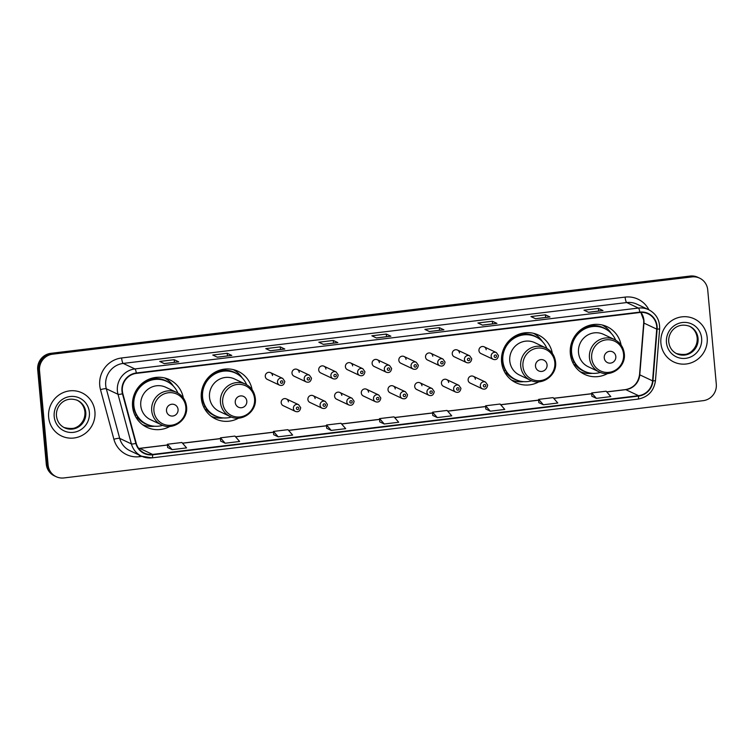 <?xml version="1.0" encoding="UTF-8"?>
<svg xmlns="http://www.w3.org/2000/svg" width="754" height="754" viewBox="0 0 754 754"><rect width="100%" height="100%" fill="white"/><g stroke="black" fill="none" stroke-linecap="round" stroke-linejoin="round"><path stroke-width="1.13" d="M621.098 345.059A26.362 25.504 115.3 0 0 607.121 326.699A26.362 25.504 115.3 0 0 581.287 329.366A26.362 25.504 115.3 0 0 570.326 353.626A26.362 25.504 115.3 0 0 584.623 374.389A26.362 25.504 115.3 0 0 607.677 373.494M580.486 371.911A26.362 25.504 115.3 0 0 581.117 372.061M552.352 353.372A26.362 25.504 115.3 0 0 538.375 335.012A26.362 25.504 115.3 0 0 512.541 337.679A26.362 25.504 115.3 0 0 501.58 361.939A26.362 25.504 115.3 0 0 515.877 382.693A26.362 25.504 115.3 0 0 538.931 381.807M511.74 380.223A26.362 25.504 115.3 0 0 512.371 380.374M252.1 389.667A26.362 25.504 115.3 0 0 238.123 371.307A26.362 25.504 115.3 0 0 212.289 373.975A26.362 25.504 115.3 0 0 201.318 398.235A26.362 25.504 115.3 0 0 215.625 418.988A26.362 25.504 115.3 0 0 238.679 418.102M211.488 416.519A26.362 25.504 115.3 0 0 212.119 416.67M183.345 397.971A26.362 25.504 115.3 0 0 169.377 379.611A26.362 25.504 115.3 0 0 143.533 382.287A26.362 25.504 115.3 0 0 132.572 406.547A26.362 25.504 115.3 0 0 146.879 427.301A26.362 25.504 115.3 0 0 169.933 426.415M142.742 424.832A26.362 25.504 115.3 0 0 143.364 424.983M288.414 401.863A3.732 3.61 115.3 0 0 282.731 399.3A3.732 3.61 115.3 0 0 283.202 405.671L295.417 411.43A3.732 3.61 -64.7 0 1 294.946 405.068A3.732 3.61 -64.7 0 1 298.603 404.681L300.695 407.688C300.083 411.1 298.32 412.353 295.417 411.43M315.115 398.63A3.732 3.61 115.3 0 0 309.442 396.067A3.732 3.61 115.3 0 0 309.913 402.438L322.128 408.206A3.732 3.61 -64.7 0 1 321.656 401.835A3.732 3.61 -64.7 0 1 325.313 401.458L327.396 404.464C326.793 407.876 325.031 409.12 322.128 408.206M341.826 395.398A3.732 3.61 115.3 0 0 336.143 392.843A3.732 3.61 115.3 0 0 336.623 399.215L348.838 404.973A3.732 3.61 -64.7 0 1 348.357 398.602A3.732 3.61 -64.7 0 1 352.014 398.225L354.107 401.232C353.503 404.644 351.741 405.888 348.838 404.973M368.536 392.174A3.732 3.61 115.3 0 0 362.853 389.611A3.732 3.61 115.3 0 0 363.324 395.982L375.539 401.75A3.732 3.61 -64.7 0 1 375.068 395.379A3.732 3.61 -64.7 0 1 378.725 395.002L380.817 397.999C380.204 401.411 378.451 402.664 375.539 401.75M395.247 388.941A3.732 3.61 115.3 0 0 389.564 386.387A3.732 3.61 115.3 0 0 390.035 392.759L402.25 398.517A3.732 3.61 -64.7 0 1 401.778 392.146A3.732 3.61 -64.7 0 1 405.435 391.769L407.528 394.776C406.915 398.187 405.162 399.432 402.25 398.517M421.948 385.718A3.732 3.61 115.3 0 0 416.274 383.155A3.732 3.61 115.3 0 0 416.745 389.526L428.96 395.294A3.732 3.61 -64.7 0 1 428.489 388.923A3.732 3.61 -64.7 0 1 432.146 388.546L434.238 391.543C433.625 394.955 431.863 396.208 428.96 395.294M448.658 382.485A3.732 3.61 115.3 0 0 442.984 379.931A3.732 3.61 115.3 0 0 443.456 386.302L455.67 392.061A3.732 3.61 -64.7 0 1 455.199 385.69A3.732 3.61 -64.7 0 1 458.856 385.313L460.939 388.319C460.336 391.731 458.573 392.975 455.67 392.061M475.369 379.262A3.732 3.61 115.3 0 0 469.685 376.698A3.732 3.61 115.3 0 0 470.157 383.07L482.381 388.838A3.732 3.61 -64.7 0 1 481.9 382.466A3.732 3.61 -64.7 0 1 485.557 382.089L487.649 385.087C487.037 388.498 485.284 389.752 482.381 388.838M291.996 373.23A3.732 3.61 115.3 0 0 294.022 376.161L306.237 381.929A3.732 3.61 -64.7 0 1 305.756 375.558A3.732 3.61 -64.7 0 1 309.413 375.181L297.199 369.413A3.732 3.61 115.3 0 0 291.996 373.23M318.706 369.997A3.732 3.61 115.3 0 0 320.723 372.938L332.938 378.697A3.732 3.61 -64.7 0 1 332.467 372.325A3.732 3.61 -64.7 0 1 336.124 371.948L323.909 366.19A3.732 3.61 115.3 0 0 318.706 369.997M345.407 366.764A3.732 3.61 115.3 0 0 347.434 369.705L359.649 375.473A3.732 3.61 -64.7 0 1 359.177 369.102A3.732 3.61 -64.7 0 1 362.834 368.725L350.619 362.957A3.732 3.61 115.3 0 0 345.407 366.764M372.118 363.541A3.732 3.61 115.3 0 0 374.144 366.472L386.359 372.24A3.732 3.61 -64.7 0 1 385.888 365.869A3.732 3.61 -64.7 0 1 389.545 365.492L377.33 359.724A3.732 3.61 115.3 0 0 372.118 363.541M265.285 376.453A3.732 3.61 115.3 0 0 267.312 379.394L279.527 385.153A3.732 3.61 -64.7 0 1 279.055 378.781A3.732 3.61 -64.7 0 1 282.712 378.404L270.498 372.646A3.732 3.61 115.3 0 0 265.285 376.453M398.828 360.308A3.732 3.61 115.3 0 0 400.855 363.249L413.069 369.008A3.732 3.61 -64.7 0 1 412.598 362.646A3.732 3.61 -64.7 0 1 416.255 362.259L404.04 356.501A3.732 3.61 115.3 0 0 398.828 360.308M425.539 357.085A3.732 3.61 115.3 0 0 427.556 360.016L439.771 365.784A3.732 3.61 -64.7 0 1 439.299 359.413A3.732 3.61 -64.7 0 1 442.956 359.036L430.741 353.268A3.732 3.61 115.3 0 0 425.539 357.085M452.249 353.852A3.732 3.61 115.3 0 0 454.266 356.793L466.481 362.551A3.732 3.61 -64.7 0 1 466.01 356.18A3.732 3.61 -64.7 0 1 469.667 355.803L457.452 350.044A3.732 3.61 115.3 0 0 452.249 353.852M478.95 350.629A3.732 3.61 115.3 0 0 480.977 353.56L493.191 359.328A3.732 3.61 -64.7 0 1 492.72 352.957A3.732 3.61 -64.7 0 1 496.377 352.58L484.162 346.812A3.732 3.61 115.3 0 0 478.95 350.629M299.225 372.353A3.732 3.61 115.3 0 0 297.199 369.413M325.935 369.121A3.732 3.61 115.3 0 0 323.909 366.19M352.646 365.897A3.732 3.61 115.3 0 0 350.619 362.957M379.347 362.665A3.732 3.61 115.3 0 0 377.33 359.724M272.514 375.577A3.732 3.61 115.3 0 0 270.498 372.646M406.057 359.441A3.732 3.61 115.3 0 0 404.04 356.501M432.768 356.208A3.732 3.61 115.3 0 0 430.741 353.268M459.478 352.976A3.732 3.61 115.3 0 0 457.452 350.044M486.189 349.752A3.732 3.61 115.3 0 0 484.162 346.812M165.352 378.385A26.362 25.504 115.3 0 0 164.834 377.99M234.098 370.073A26.362 25.504 115.3 0 0 233.589 369.686M534.35 333.777A26.362 25.504 115.3 0 0 533.841 333.391M603.096 325.464A26.362 25.504 115.3 0 0 602.587 325.078M699.627 278.151L697.799 277.293A14.92 14.439 115.3 0 0 690.089 276.058L50.82 353.334A14.92 14.439 115.3 0 0 37.7 369.809L46.277 464.096A14.92 14.439 115.3 0 0 54.373 475.849L55.287 476.274A14.92 14.439 115.3 0 1 47.191 464.53A14.92 14.439 115.3 0 0 55.287 476.274L56.201 476.707A14.92 14.439 115.3 0 0 63.911 477.942L703.18 400.666A14.92 14.439 115.3 0 0 716.3 384.191L707.723 289.904A14.92 14.439 115.3 0 0 699.627 278.151A14.92 14.439 115.3 0 0 691.918 276.916L52.648 354.192A14.92 14.439 115.3 0 0 39.528 370.676L48.105 464.964A14.92 14.439 115.3 0 0 56.201 476.707M39.528 370.676L38.614 370.242L47.191 464.53L38.614 370.242A14.92 14.439 115.3 0 1 51.734 353.767A14.92 14.439 115.3 0 0 38.614 370.242L37.7 369.809M691.918 276.916L691.003 276.482L51.734 353.767L691.003 276.482A14.92 14.439 115.3 0 1 698.713 277.726A14.92 14.439 115.3 0 0 691.003 276.482L690.089 276.058M48.642 417.235A23.874 23.091 115.3 0 0 61.592 436.029A23.874 23.091 115.3 0 0 84.995 433.616A23.874 23.091 115.3 0 0 94.919 411.637A23.874 23.091 115.3 0 0 81.969 392.843A23.874 23.091 115.3 0 0 58.567 395.266A23.874 23.091 115.3 0 0 48.642 417.235A23.874 23.091 115.3 0 0 61.592 436.029A23.874 23.091 115.3 0 0 84.995 433.616A23.874 23.091 115.3 0 0 94.919 411.637A23.874 23.091 115.3 0 0 81.969 392.843A23.874 23.091 115.3 0 0 58.567 395.266A23.874 23.091 115.3 0 0 48.642 417.235M660.909 343.221A23.874 23.091 115.3 0 0 673.859 362.014A23.874 23.091 115.3 0 0 697.261 359.601A23.874 23.091 115.3 0 0 707.186 337.622A23.874 23.091 115.3 0 0 694.236 318.829A23.874 23.091 115.3 0 0 670.834 321.251A23.874 23.091 115.3 0 0 660.909 343.221A23.874 23.091 115.3 0 0 673.859 362.014A23.874 23.091 115.3 0 0 697.261 359.601A23.874 23.091 115.3 0 0 707.186 337.622A23.874 23.091 115.3 0 0 694.236 318.829A23.874 23.091 115.3 0 0 670.834 321.251A23.874 23.091 115.3 0 0 660.909 343.221M122.355 390.958A15.919 15.4 -64.7 0 1 136.351 373.381L639.854 312.514A15.919 15.4 -64.7 0 1 648.082 313.834A15.919 15.4 -64.7 0 1 656.734 329.121L652.568 380.864A15.919 15.4 -64.7 0 1 638.553 395.68L152.6 454.426A15.919 15.4 -64.7 0 1 144.372 453.107A15.919 15.4 -64.7 0 1 136.22 443.277L122.836 393.663A15.919 15.4 -64.7 0 1 122.355 390.958M121.969 391.006A16.315 15.777 115.3 0 0 122.459 393.776L135.852 443.39A16.315 15.777 115.3 0 0 152.628 454.822L638.591 396.076A16.315 15.777 115.3 0 0 652.955 380.883L657.111 329.149A16.315 15.777 115.3 0 0 639.826 312.118L136.314 372.985A16.315 15.777 115.3 0 0 121.969 391.006M602.889 310.544L588.478 312.288L602.851 310.554A3.977 0.867 83.1 0 1 602.889 310.544A3.977 0.867 83.1 0 1 603.002 310.573L598.44 308.414L583.973 310.167L588.544 312.316L603.002 310.573M598.676 311.053L598.44 308.414M549.855 316.963L535.453 318.697L549.817 316.963A3.977 0.867 83.1 0 1 549.855 316.963A3.977 0.867 83.1 0 1 549.977 316.982L545.406 314.823L530.948 316.576L535.51 318.725L549.977 316.982M545.651 317.462L545.406 314.823M496.82 323.372L482.419 325.106L496.792 323.372A3.977 0.867 83.1 0 1 496.82 323.372A3.977 0.867 83.1 0 1 496.943 323.391L492.371 321.232L477.913 322.985L482.475 325.144L496.943 323.391M492.616 323.881L492.371 321.232M443.795 329.781L429.384 331.524L443.757 329.79A3.977 0.867 83.1 0 1 443.795 329.781A3.977 0.867 83.1 0 1 443.908 329.8L439.346 327.651L424.879 329.394L429.45 331.553L443.908 329.8M439.582 330.29L439.346 327.651M178.632 361.835L164.231 363.569L178.604 361.835A3.977 0.867 83.1 0 1 178.632 361.835A3.977 0.867 83.1 0 1 178.755 361.854L174.193 359.696L159.725 361.449L164.297 363.607L178.755 361.854M174.428 362.344L174.193 359.696M231.667 355.426L217.265 357.16L231.638 355.426A3.977 0.867 83.1 0 1 231.667 355.426A3.977 0.867 83.1 0 1 231.789 355.445L227.218 353.287L212.76 355.04L217.322 357.189L231.789 355.445M227.463 355.926L227.218 353.287M284.701 349.008L270.29 350.751L284.663 349.017A3.977 0.867 83.1 0 1 284.701 349.008A3.977 0.867 83.1 0 1 284.814 349.036L280.252 346.878L265.785 348.631L270.356 350.78L284.814 349.036M280.488 349.517L280.252 346.878M337.726 342.599L323.325 344.342L337.698 342.608A3.977 0.867 83.1 0 1 337.726 342.599A3.977 0.867 83.1 0 1 337.849 342.627L333.287 340.469L318.819 342.212L323.391 344.371L337.849 342.627M333.522 343.108L333.287 340.469M390.761 336.19L376.359 337.933L390.723 336.199A3.977 0.867 83.1 0 1 390.761 336.19A3.977 0.867 83.1 0 1 390.883 336.209L386.312 334.06L371.854 335.803L376.416 337.962L390.883 336.209M386.557 336.699L386.312 334.06M485.783 409.017L490.307 411.175L504.775 409.431L500.081 404.031L485.623 405.784L485.793 409.045M538.818 402.608L543.342 404.766L557.8 403.013L553.116 397.622L538.658 399.375L538.818 402.636M591.852 396.199L596.376 398.357L610.834 396.604L606.15 391.213L591.683 392.957L591.852 396.218M326.689 428.244L331.213 430.411L345.681 428.658L340.987 423.267L326.529 425.011L326.699 428.272M273.664 434.662L278.188 436.82L292.646 435.067L287.962 429.676L273.495 431.42L273.664 434.681M220.63 441.071L225.154 443.229L239.621 441.476L234.928 436.085L220.47 437.838L220.63 441.099M167.605 447.48L172.119 449.638L186.587 447.895L181.903 442.494L167.435 444.247L167.605 447.508M432.758 415.426L437.282 417.584L451.74 415.84L447.056 410.44L432.589 412.193L432.758 415.454M384.248 423.993L398.706 422.249L394.022 416.858L379.564 418.602L379.724 421.863L384.248 423.993L379.564 418.602M331.213 430.411L326.529 425.011M278.188 436.82L273.495 431.42M225.154 443.229L220.47 437.838M172.119 449.638L167.435 444.247M437.282 417.584L432.589 412.193M490.307 411.175L485.623 405.784M543.342 404.766L538.658 399.375M596.376 398.357L591.683 392.957M178.067 409.441A5.966 5.778 115.3 0 0 171.742 404.248A5.966 5.778 115.3 0 0 166.493 410.836A5.966 5.778 115.3 0 0 172.817 416.029A5.966 5.778 115.3 0 0 178.067 409.441M176.709 392.429L165.767 387.264A17.907 17.323 115.3 0 0 148.218 389.073A17.907 17.323 115.3 0 0 140.772 405.558A17.907 17.323 115.3 0 0 150.48 419.658L161.431 424.813C173.005 430.958 188.377 419.827 186.558 406.66C185.757 400.12 182.477 395.379 176.709 392.429A17.907 17.323 115.3 0 0 159.16 394.238A17.907 17.323 115.3 0 0 151.714 410.723A17.907 17.323 115.3 0 0 161.431 424.813M177.916 393.051A23.628 22.856 115.3 0 0 166.841 381.439A23.628 22.856 115.3 0 0 143.684 383.833A23.628 22.856 115.3 0 0 133.854 405.577A23.628 22.856 115.3 0 0 146.672 424.182A23.628 22.856 115.3 0 0 162.675 425.35M166.841 381.439L166.38 381.232A23.628 22.856 115.3 0 0 143.222 383.626A23.628 22.856 115.3 0 0 133.401 405.369A23.628 22.856 115.3 0 0 146.219 423.965L146.672 424.182M132.478 403.437A18.652 18.039 115.3 0 0 133.722 407.631M154.617 426.246A25.872 25.023 -64.7 0 1 142.487 424.643M136.559 415.162L134.872 415.143M149.292 425.218A23.855 23.072 115.3 0 1 137.586 417.782L136.078 417.452M164.532 377.914A25.872 25.023 -64.7 0 1 173.486 386.265M246.812 401.128A5.966 5.778 115.3 0 0 240.498 395.935A5.966 5.778 115.3 0 0 235.248 402.523A5.966 5.778 115.3 0 0 241.563 407.716A5.966 5.778 115.3 0 0 246.812 401.128M245.455 384.116L234.513 378.951A17.907 17.323 115.3 0 0 216.963 380.77A17.907 17.323 115.3 0 0 209.518 397.245A17.907 17.323 115.3 0 0 219.235 411.345L230.177 416.51C241.751 422.655 257.123 411.514 255.304 398.348C254.503 391.816 251.223 387.066 245.455 384.116A17.907 17.323 115.3 0 0 227.906 385.935A17.907 17.323 115.3 0 0 220.46 402.41A17.907 17.323 115.3 0 0 230.177 416.51M246.662 384.747A23.628 22.856 115.3 0 0 235.587 373.136A23.628 22.856 115.3 0 0 212.43 375.53A23.628 22.856 115.3 0 0 202.6 397.273A23.628 22.856 115.3 0 0 215.418 415.869A23.628 22.856 115.3 0 0 231.421 417.037M235.587 373.136L235.125 372.919A23.628 22.856 115.3 0 0 211.968 375.313A23.628 22.856 115.3 0 0 202.147 397.056A23.628 22.856 115.3 0 0 214.965 415.652L215.418 415.869M201.224 395.124A18.652 18.039 115.3 0 0 202.468 399.328M223.363 417.942A25.872 25.023 -64.7 0 1 211.233 416.331M205.305 406.858L203.618 406.83M218.038 416.905A23.855 23.072 115.3 0 1 206.342 409.469L204.834 409.139M233.278 369.611A25.872 25.023 -64.7 0 1 242.232 377.952M547.065 364.832A5.966 5.778 115.3 0 0 540.75 359.639A5.966 5.778 115.3 0 0 535.5 366.227A5.966 5.778 115.3 0 0 541.815 371.42A5.966 5.778 115.3 0 0 547.065 364.832M545.707 347.82L534.765 342.655A17.907 17.323 115.3 0 0 517.216 344.474A17.907 17.323 115.3 0 0 509.77 360.949A17.907 17.323 115.3 0 0 519.487 375.049L530.43 380.214C542.003 386.359 557.376 375.219 555.557 362.052C554.755 355.52 551.476 350.77 545.707 347.82A17.907 17.323 115.3 0 0 528.158 349.63A17.907 17.323 115.3 0 0 520.712 366.114A17.907 17.323 115.3 0 0 530.43 380.214M546.914 348.452A23.628 22.856 115.3 0 0 535.84 336.84A23.628 22.856 115.3 0 0 512.682 339.234A23.628 22.856 115.3 0 0 502.852 360.978A23.628 22.856 115.3 0 0 515.67 379.573A23.628 22.856 115.3 0 0 531.674 380.742M535.84 336.84L535.387 336.623A23.628 22.856 115.3 0 0 512.23 339.017A23.628 22.856 115.3 0 0 502.4 360.761A23.628 22.856 115.3 0 0 515.218 379.356L515.67 379.573M501.476 358.829A18.652 18.039 115.3 0 0 502.72 363.032M523.615 381.647A25.872 25.023 -64.7 0 1 511.485 380.035M505.566 370.563L503.87 370.534M518.29 380.61A23.855 23.072 115.3 0 1 506.594 373.173L505.086 372.844M533.53 333.315A25.872 25.023 -64.7 0 1 542.484 341.656M615.811 356.519A5.966 5.778 115.3 0 0 609.496 351.326A5.966 5.778 115.3 0 0 604.246 357.924A5.966 5.778 115.3 0 0 610.57 363.117A5.966 5.778 115.3 0 0 615.811 356.519M614.463 339.507L603.52 334.342A17.907 17.323 115.3 0 0 585.962 336.161A17.907 17.323 115.3 0 0 578.516 352.636A17.907 17.323 115.3 0 0 588.233 366.736L599.176 371.901C610.749 378.046 626.122 366.906 624.303 353.739C623.511 347.208 620.222 342.467 614.463 339.507A17.907 17.323 115.3 0 0 596.904 341.326A17.907 17.323 115.3 0 0 589.458 357.801A17.907 17.323 115.3 0 0 599.176 371.901M615.66 340.139A23.628 22.856 115.3 0 0 604.585 328.527A23.628 22.856 115.3 0 0 581.428 330.921A23.628 22.856 115.3 0 0 571.607 352.665A23.628 22.856 115.3 0 0 584.425 371.26A23.628 22.856 115.3 0 0 600.429 372.429M604.585 328.527L604.133 328.31A23.628 22.856 115.3 0 0 580.976 330.704A23.628 22.856 115.3 0 0 571.146 352.448A23.628 22.856 115.3 0 0 583.964 371.053L584.425 371.26M570.222 350.516A18.652 18.039 115.3 0 0 571.466 354.719M592.361 373.334A25.872 25.023 -64.7 0 1 580.231 371.722M574.312 362.25L572.616 362.222M587.036 372.306A23.855 23.072 115.3 0 1 575.34 364.861L573.832 364.531M602.276 325.002A25.872 25.023 -64.7 0 1 611.23 333.343M46.277 464.096L48.105 464.964M50.82 353.334L52.648 354.192M656.734 329.121L643.944 323.089A15.919 15.4 115.3 0 0 643.925 320.337A15.919 15.4 115.3 0 0 640.928 312.42M638.553 395.68L625.773 389.648A15.919 15.4 115.3 0 0 639.778 374.832L643.944 323.089A8.954 0.829 -175.4 0 1 643.699 322.872L643.69 320.092L640.853 312.429M142.016 456.387L139.471 456.698A24.873 24.062 -64.7 0 1 113.892 439.28L100.499 389.658A24.873 24.062 -64.7 0 1 121.62 357.971L625.123 297.104A4.976 1.074 -96.9 0 0 626.715 302.552L123.204 363.419A19.896 19.246 115.3 0 0 105.711 385.398A19.896 19.246 115.3 0 0 106.314 388.772L119.698 438.385A19.896 19.246 115.3 0 0 129.886 450.675L141.582 456.189A19.896 19.246 -64.7 0 1 131.394 443.908A4.976 0.829 -15.1 0 0 135.852 443.39M625.123 297.104A24.873 24.062 -64.7 0 1 648.911 309.828M636.989 304.201A19.896 19.246 115.3 0 0 626.715 302.552L638.402 308.066A19.896 19.246 -64.7 0 1 648.685 309.715L636.989 304.201M113.892 439.28A4.976 0.829 164.9 0 1 119.698 438.385L131.394 443.908L118.001 394.285A19.896 19.246 -64.7 0 1 117.398 390.911A19.896 19.246 -64.7 0 1 134.9 368.932A4.976 1.074 83.1 0 1 136.314 372.985M122.459 393.776A4.976 0.829 -15.1 0 1 118.001 394.285L106.314 388.772A4.976 0.829 164.9 0 0 100.499 389.658M638.591 396.076A4.976 1.074 83.1 0 1 637.969 399.12L152.006 457.867L141.582 456.189A19.896 19.246 -64.7 0 0 151.856 457.838A4.976 1.074 -96.9 0 0 152.006 457.867A4.976 1.074 -96.9 0 0 152.628 454.822M652.955 380.883L655.462 380.685L659.627 328.951C659.92 320.186 656.272 313.768 648.685 309.715M657.111 329.149L659.627 328.951M639.826 312.118A4.976 1.074 -96.9 0 0 638.402 308.066L134.9 368.932L123.204 363.419A4.976 1.074 -96.9 0 1 121.62 357.971M139.386 455.162A4.976 1.074 -96.9 0 0 139.471 456.698M652.568 380.864L639.778 374.832A8.954 0.829 -175.4 0 1 639.543 374.615L643.699 322.872M138.736 448.489A15.919 15.4 115.3 0 0 139.81 448.394L167.473 445.048M152.6 454.426L139.81 448.394A8.954 1.942 -96.9 0 0 139.537 448.347L167.473 444.973M182.534 443.229L220.507 438.639M235.568 436.82L273.542 432.231M288.603 430.411L326.567 425.822M341.628 424.002L379.601 419.413M394.662 417.584L432.636 412.994M447.697 411.175L485.661 406.585M500.722 404.766L538.695 400.176M553.756 398.357L591.73 393.767M606.781 391.948L625.773 389.648A8.954 1.942 -96.9 0 0 625.5 389.601C633.511 388.065 638.195 383.07 639.543 374.615M64.231 427.631A15.165 14.665 115.3 0 0 84.985 411.957A15.165 14.665 115.3 0 0 77.162 400.223M64.627 427.829A15.165 14.665 115.3 0 0 79.481 426.293A15.165 14.665 115.3 0 0 85.786 412.334A15.165 14.665 115.3 0 0 77.568 400.402C64.514 395.501 55.542 406.293 56.475 415.972C57.163 421.467 59.877 425.426 64.627 427.829M89.368 412.315A18.143 17.549 115.3 0 0 70.15 396.519A18.143 17.549 115.3 0 0 54.194 416.566A18.143 17.549 115.3 0 0 73.411 432.353A18.143 17.549 115.3 0 0 89.368 412.315M185.823 407.075A16.447 15.909 115.3 0 0 168.396 392.759A16.447 15.909 115.3 0 0 153.929 410.93A16.447 15.909 115.3 0 0 171.356 425.247A16.447 15.909 115.3 0 0 185.823 407.075M169.301 382.806A23.855 23.072 115.3 0 0 144.448 381.647M254.569 398.762A16.447 15.909 115.3 0 0 237.142 384.455A16.447 15.909 115.3 0 0 222.684 402.617A16.447 15.909 115.3 0 0 240.102 416.934A16.447 15.909 115.3 0 0 254.569 398.762M238.057 374.493A23.855 23.072 115.3 0 0 213.194 373.343M554.821 362.467A16.447 15.909 115.3 0 0 537.395 348.159A16.447 15.909 115.3 0 0 522.937 366.321A16.447 15.909 115.3 0 0 540.354 380.638A16.447 15.909 115.3 0 0 554.821 362.467M538.309 338.197A23.855 23.072 115.3 0 0 513.446 337.047M623.567 354.163A16.447 15.909 115.3 0 0 606.15 339.847A16.447 15.909 115.3 0 0 591.683 358.009A16.447 15.909 115.3 0 0 609.1 372.325A16.447 15.909 115.3 0 0 623.567 354.163M607.055 329.884A23.855 23.072 115.3 0 0 582.192 328.735M676.498 353.617A15.165 14.665 115.3 0 0 697.261 337.952A15.165 14.665 115.3 0 0 689.429 326.209M676.894 353.814A15.165 14.665 115.3 0 0 691.748 352.278A15.165 14.665 115.3 0 0 698.053 338.329A15.165 14.665 115.3 0 0 689.835 326.388C676.781 321.487 667.808 332.278 668.751 341.958C669.439 347.453 672.153 351.411 676.894 353.814M701.635 338.301A18.143 17.549 115.3 0 0 682.417 322.514A18.143 17.549 115.3 0 0 666.461 342.552A18.143 17.549 115.3 0 0 685.678 358.339A18.143 17.549 115.3 0 0 701.635 338.301M280.479 382.193A1.244 1.206 115.3 0 0 281.798 383.277A1.244 1.206 115.3 0 0 282.891 381.901A1.244 1.206 115.3 0 0 281.572 380.827A1.244 1.206 115.3 0 0 280.479 382.193M307.189 378.97A1.244 1.206 115.3 0 0 308.509 380.054A1.244 1.206 115.3 0 0 309.602 378.678A1.244 1.206 115.3 0 0 308.282 377.594A1.244 1.206 115.3 0 0 307.189 378.97M333.899 375.737A1.244 1.206 115.3 0 0 335.219 376.821A1.244 1.206 115.3 0 0 336.312 375.445A1.244 1.206 115.3 0 0 334.993 374.361A1.244 1.206 115.3 0 0 333.899 375.737M360.61 372.514A1.244 1.206 115.3 0 0 361.92 373.588A1.244 1.206 115.3 0 0 363.023 372.222A1.244 1.206 115.3 0 0 361.703 371.138A1.244 1.206 115.3 0 0 360.61 372.514M387.32 369.281A1.244 1.206 115.3 0 0 388.63 370.365A1.244 1.206 115.3 0 0 389.724 368.989A1.244 1.206 115.3 0 0 388.414 367.905A1.244 1.206 115.3 0 0 387.32 369.281M414.021 366.048A1.244 1.206 115.3 0 0 415.341 367.132A1.244 1.206 115.3 0 0 416.434 365.765A1.244 1.206 115.3 0 0 415.115 364.682A1.244 1.206 115.3 0 0 414.021 366.048M440.732 362.825A1.244 1.206 115.3 0 0 442.051 363.909A1.244 1.206 115.3 0 0 443.145 362.533A1.244 1.206 115.3 0 0 441.825 361.449A1.244 1.206 115.3 0 0 440.732 362.825M467.442 359.592A1.244 1.206 115.3 0 0 468.762 360.676A1.244 1.206 115.3 0 0 469.855 359.3A1.244 1.206 115.3 0 0 468.536 358.225A1.244 1.206 115.3 0 0 467.442 359.592M494.153 356.369A1.244 1.206 115.3 0 0 495.463 357.453A1.244 1.206 115.3 0 0 496.556 356.077A1.244 1.206 115.3 0 0 495.246 354.993A1.244 1.206 115.3 0 0 494.153 356.369M298.782 408.187A1.244 1.206 115.3 0 0 297.472 407.103A1.244 1.206 115.3 0 0 296.379 408.47A1.244 1.206 115.3 0 0 297.689 409.554A1.244 1.206 115.3 0 0 298.782 408.187M325.492 404.955A1.244 1.206 115.3 0 0 324.173 403.871A1.244 1.206 115.3 0 0 323.08 405.247A1.244 1.206 115.3 0 0 324.399 406.331A1.244 1.206 115.3 0 0 325.492 404.955M352.203 401.722A1.244 1.206 115.3 0 0 350.883 400.647A1.244 1.206 115.3 0 0 349.79 402.014A1.244 1.206 115.3 0 0 351.11 403.098A1.244 1.206 115.3 0 0 352.203 401.722M378.913 398.498A1.244 1.206 115.3 0 0 377.594 397.415A1.244 1.206 115.3 0 0 376.5 398.791A1.244 1.206 115.3 0 0 377.82 399.874A1.244 1.206 115.3 0 0 378.913 398.498M405.624 395.266A1.244 1.206 115.3 0 0 404.304 394.191A1.244 1.206 115.3 0 0 403.211 395.558A1.244 1.206 115.3 0 0 404.521 396.642A1.244 1.206 115.3 0 0 405.624 395.266M432.325 392.042A1.244 1.206 115.3 0 0 431.015 390.958A1.244 1.206 115.3 0 0 429.921 392.334A1.244 1.206 115.3 0 0 431.231 393.409A1.244 1.206 115.3 0 0 432.325 392.042M459.035 388.81A1.244 1.206 115.3 0 0 457.716 387.726A1.244 1.206 115.3 0 0 456.622 389.102A1.244 1.206 115.3 0 0 457.942 390.186A1.244 1.206 115.3 0 0 459.035 388.81M485.746 385.586A1.244 1.206 115.3 0 0 484.426 384.502A1.244 1.206 115.3 0 0 483.333 385.878A1.244 1.206 115.3 0 0 484.652 386.953A1.244 1.206 115.3 0 0 485.746 385.586M637.969 399.12C648.082 397.16 653.916 391.015 655.462 380.685M138.689 448.423L139.537 448.347M182.468 443.154L220.507 438.555M235.502 436.745L273.532 432.146M288.537 430.336L326.567 425.737M341.562 423.927L379.601 419.328M394.596 417.518L432.626 412.919M447.631 411.1L485.661 406.51M500.656 404.691L538.686 400.091M553.69 398.282L591.72 393.682M606.725 391.873L625.5 389.601M76.767 400.025C81.507 402.429 84.222 406.378 84.91 411.882C85.249 417.009 83.543 421.354 79.792 424.907C76.899 428.555 71.583 429.403 63.826 427.452M689.033 326.011C693.774 328.414 696.489 332.373 697.177 337.867C697.516 342.995 695.81 347.34 692.059 350.893C689.175 354.54 683.85 355.388 676.093 353.438M279.527 385.153C282.43 386.067 284.192 384.823 284.795 381.411L282.712 378.404M306.237 381.929C309.14 382.844 310.902 381.59 311.506 378.178L309.413 375.181M332.938 378.697C335.85 379.611 337.603 378.367 338.216 374.955L336.124 371.948M359.649 375.473C362.561 376.387 364.314 375.134 364.927 371.722L362.834 368.725M386.359 372.24C389.262 373.155 391.024 371.911 391.637 368.499L389.545 365.492M413.069 369.008C415.972 369.931 417.735 368.678 418.338 365.266L416.255 362.259M439.771 365.784C442.683 366.698 444.436 365.454 445.048 362.043L442.956 359.036M466.481 362.551C469.393 363.466 471.146 362.222 471.759 358.81L469.667 355.803M493.191 359.328C496.104 360.242 497.857 358.989 498.469 355.577L496.377 352.58M286.388 398.923L298.603 404.681M313.099 395.69L325.313 401.458M339.8 392.466L352.014 398.225M366.51 389.234L378.725 395.002M393.22 386.01L405.435 391.769M419.931 382.778L432.146 388.546M446.641 379.554L458.856 385.313M473.342 376.321L485.557 382.089"/></g></svg>
